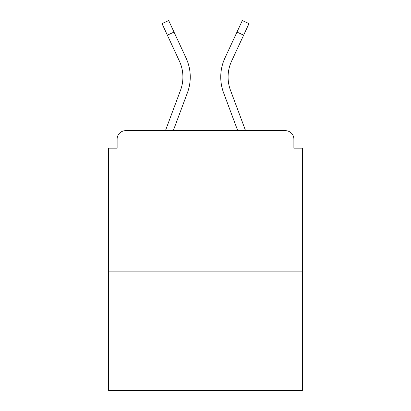 <?xml version="1.0" encoding="UTF-8"?>
<svg xmlns="http://www.w3.org/2000/svg" width="411" height="411" viewBox="0 0 411 411"><rect width="100%" height="100%" fill="white"/><g stroke="black" fill="none" stroke-linecap="round" stroke-linejoin="round"><path stroke-width="0.62" d="M293.88 148.181L293.88 139.144L293.88 148.181L302.352 148.181L302.352 390.45L108.648 390.45L108.648 148.181L117.12 148.181L117.12 139.144L117.12 148.181M302.352 271.856L108.648 271.856M293.88 139.144A8.472 8.472 0 0 0 285.409 130.672L125.591 130.672A8.472 8.472 0 0 0 117.12 139.144M285.409 130.672L249.549 130.672M161.451 130.672L125.591 130.672M173.267 130.672L187.401 92.824A45.179 45.179 0 0 0 186.055 58.008L174.023 32.079L167.364 35.166L162.016 23.638L168.674 20.55L174.023 32.079M167.364 35.166L179.396 61.1A37.838 37.838 0 0 1 180.521 90.256L165.433 130.672M237.733 130.672L223.599 92.824A45.179 45.179 0 0 1 224.945 58.008L242.326 20.55L248.984 23.638L231.604 61.1A37.838 37.838 0 0 0 230.479 90.256L245.567 130.672M182.91 77.021A37.838 37.838 0 0 1 180.521 90.256A37.838 37.838 0 0 0 179.396 61.1A37.838 37.838 0 0 1 182.91 77.021M231.604 61.1A37.838 37.838 0 0 0 228.09 77.021A37.838 37.838 0 0 1 231.604 61.1A37.838 37.838 0 0 0 228.09 77.021A37.838 37.838 0 0 1 231.604 61.1A37.838 37.838 0 0 0 230.479 90.256A37.838 37.838 0 0 1 228.09 77.021A37.838 37.838 0 0 0 230.479 90.256A37.838 37.838 0 0 1 228.09 77.021A37.838 37.838 0 0 0 230.479 90.256M243.636 35.166L236.977 32.079"/></g></svg>
